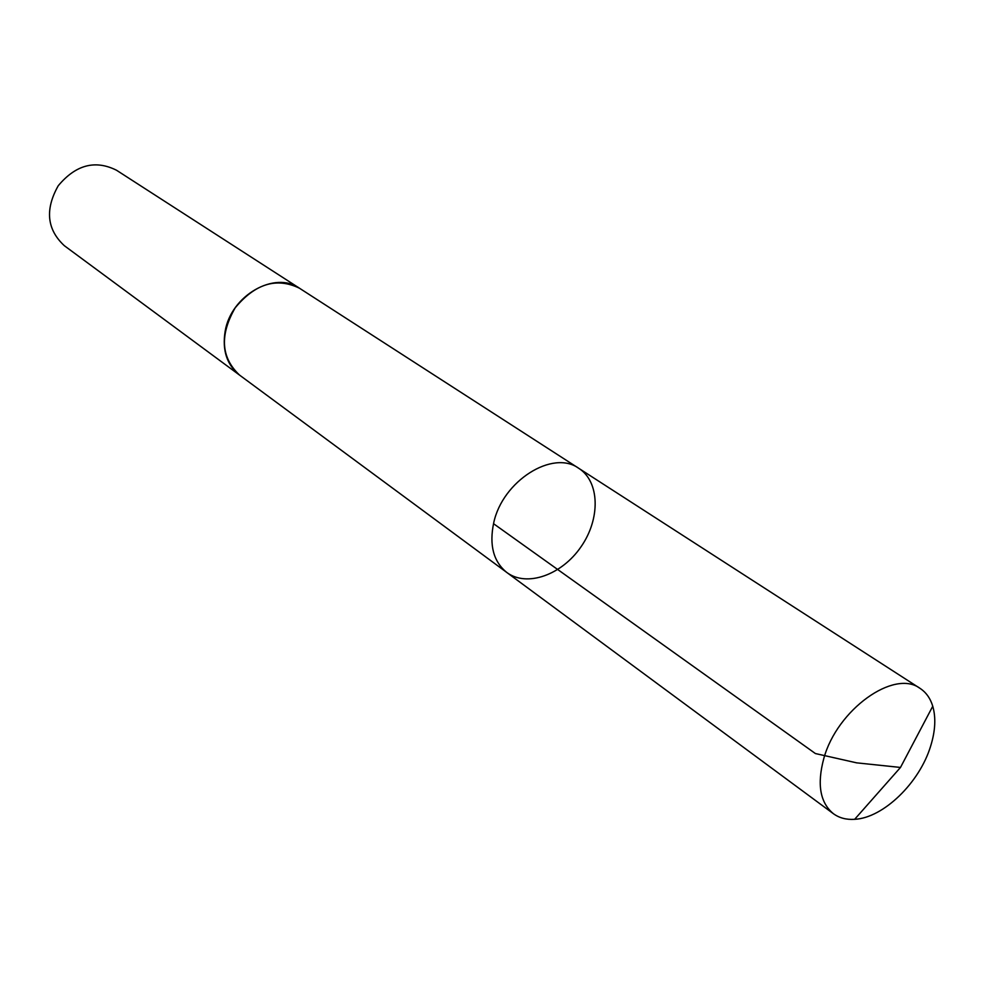 <?xml version="1.0" encoding="UTF-8"?>
<svg xmlns="http://www.w3.org/2000/svg" width="984" height="984" viewBox="0 0 984 984"><rect width="100%" height="100%" fill="white"/><g stroke="black" fill="none" stroke-linecap="round" stroke-linejoin="round"><path stroke-width="1.48" d="M240.194 375.568L239.555 375.101C226.898 364.941 222.089 350.353 225.139 331.337C230.933 295.458 274.844 270.477 299.53 288.263L578.777 468.322C552.811 449.27 502.43 481.016 493.685 522.971C489.085 545.173 493.464 561.679 506.822 572.491C526.834 587.485 561.815 574.963 581.015 546.797C600.548 518.875 599.883 481.729 578.777 468.322C552.811 449.27 502.43 481.016 493.685 522.971C489.085 545.173 493.464 561.679 506.822 572.491L833.448 813.743C820.078 802.735 816.855 784.334 823.793 758.529C837.003 709.698 894.173 668.825 920.04 688.37C926.104 692.355 930.335 698.308 932.758 706.229C936.03 717.68 935.341 730.928 930.692 745.958C919.708 782.624 883.349 817.975 854.653 819.315C846.388 819.856 839.327 817.999 833.448 813.743M506.822 572.491L239.555 375.101C221.006 357.623 219.53 335.224 235.127 307.906C255.151 283.65 276.627 277.094 299.53 288.25L300.194 288.693M239.555 375.101L64.341 245.705C46.888 229.518 44.846 209.53 58.241 185.742C75.743 164.795 95.165 159.617 116.481 170.22L299.53 288.25M493.525 523.685L815.404 753.547L856.634 762.846L900.483 767.446L932.758 706.229M578.777 468.322L920.04 688.37M900.483 767.446L854.653 819.315"/></g></svg>
